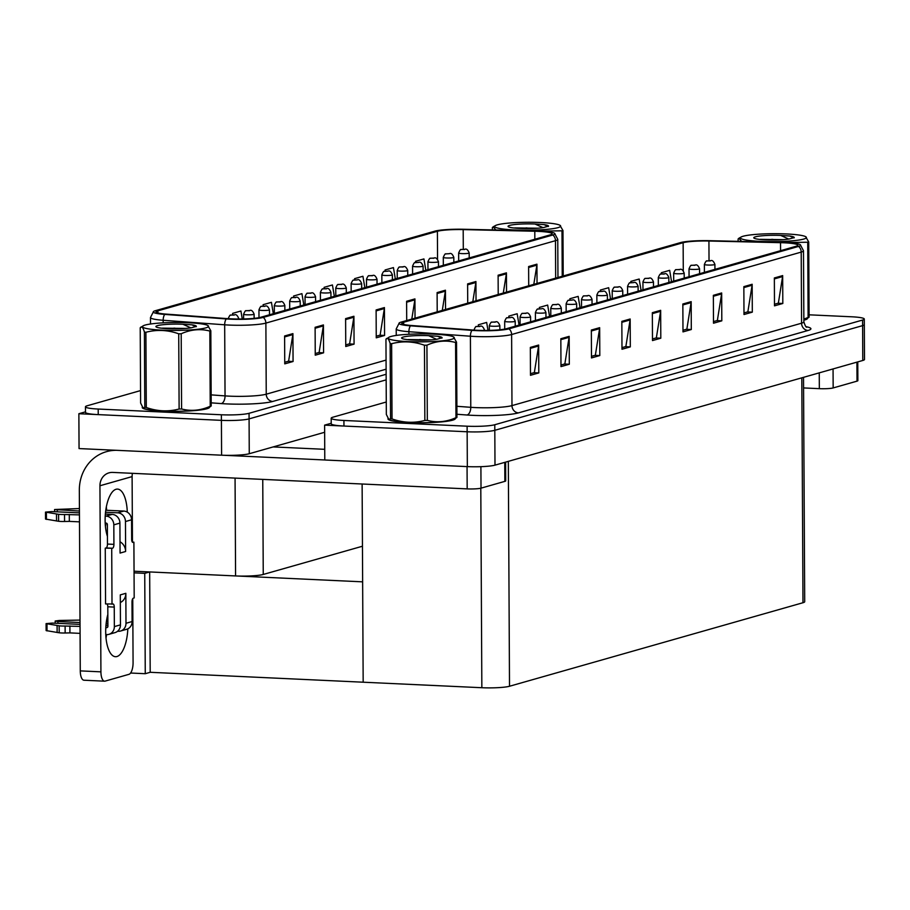 <?xml version="1.0" encoding="UTF-8"?>
<svg xmlns="http://www.w3.org/2000/svg" width="910" height="910" viewBox="0 0 910 910"><rect width="100%" height="100%" fill="white"/><g stroke="black" fill="none" stroke-linecap="round" stroke-linejoin="round"><path stroke-width="1.36" d="M362.453 546.227L263.252 574.46A21.066 2.525 179.7 0 1 235.576 575.939L134.054 571.218M324.642 432.273L249.26 453.726A21.066 2.525 -0.3 0 1 221.596 455.193L79.056 448.573L78.874 413.72L221.414 420.352A21.066 2.525 -0.3 0 0 249.078 418.884L386.159 379.868L249.078 418.884A21.066 2.525 -0.3 0 1 221.414 420.352L98.223 414.619A21.066 2.525 -0.3 0 1 85.483 412.366L85.449 406.781A21.066 2.525 -0.3 0 0 98.2 409.045L221.38 414.767A21.066 2.525 -0.3 0 0 249.056 413.299L386.136 374.283M85.483 411.843L78.874 413.72M803.519 377.343L804.702 601.715A21.066 2.525 179.7 0 1 802.984 602.727L509.509 686.254A21.066 2.525 179.7 0 1 481.845 687.721L363.17 682.204L362.635 581.843L149.672 571.935L144.736 573.346L134.066 572.845M149.672 571.935L150.195 672.297L145.259 673.707L130.608 673.025M145.259 673.707L144.736 573.346M362.123 484.006L363.17 682.204L150.195 672.297M386.284 402.004L332.901 417.201A21.066 2.525 -0.3 0 0 331.183 418.213L331.217 423.787A21.066 2.525 -0.3 0 0 343.957 426.039L467.149 431.772A21.066 2.525 -0.3 0 0 494.812 430.305L862.6 325.632A21.066 2.525 -0.3 0 0 864.318 324.62A21.066 2.525 -0.3 0 1 862.6 325.632L494.812 430.305A21.066 2.525 -0.3 0 1 467.149 431.772L324.608 425.141L324.79 459.994L467.33 466.614A21.066 2.525 -0.3 0 0 494.995 465.147L862.782 360.474A21.066 2.525 -0.3 0 0 864.5 359.461L864.284 319.046A21.066 2.525 -0.3 0 0 851.544 316.782L809.081 314.814M331.206 423.264L324.608 425.141M142.313 407.191A33.704 4.05 -0.3 0 0 142.233 407.487A33.704 4.05 -0.3 0 0 162.617 411.104A33.704 4.05 -0.3 0 0 209.63 407.168M538.515 231.379A22.466 2.696 179.7 0 1 552.108 233.79A22.466 2.696 179.7 0 1 550.288 234.86L260.692 317.283A22.466 2.696 179.7 0 1 227.727 318.648L166.212 314.109A22.466 2.696 179.7 0 1 156.065 311.914A22.466 2.696 179.7 0 1 157.896 310.833L437.403 231.288A22.466 2.696 179.7 0 1 463.19 229.593L534.796 231.254A22.466 2.696 179.7 0 1 538.515 231.379M539.63 231.06A25.275 3.037 -0.3 0 0 535.444 230.912L463.838 229.263A25.275 3.037 -0.3 0 0 434.821 231.163L155.314 310.72A25.275 3.037 -0.3 0 0 153.585 311.436A25.275 3.037 -0.3 0 0 164.676 314.405L226.18 318.932A25.275 3.037 -0.3 0 0 263.263 317.408L552.859 234.985A25.275 3.037 -0.3 0 0 554.588 233.279A25.275 3.037 -0.3 0 0 539.63 231.06M284.602 335.983L284.75 363.863L293.065 361.498L292.918 333.617L284.602 335.983M284.739 362.26L288.618 361.145L292.849 334.584A5.619 5.119 -105.9 0 0 292.918 333.617M288.197 361.27L293.065 361.498M315.11 327.304L315.247 355.184L323.573 352.818L323.425 324.938L315.11 327.304M315.247 353.569L319.126 352.466L323.346 325.905A5.619 5.119 -105.9 0 0 323.425 324.938M318.693 352.591L323.573 352.818M345.607 318.625L345.754 346.505L354.07 344.139L353.922 316.259L345.607 318.625M345.743 344.89L349.622 343.787L353.853 317.226A5.619 5.119 -105.9 0 0 353.922 316.259M349.201 343.912L354.07 344.139M376.114 309.946L376.251 337.826L384.577 335.46L384.429 307.58L376.114 309.946M376.251 336.211L380.13 335.108L384.35 308.547A5.619 5.119 -105.9 0 0 384.429 307.58M379.697 335.233L384.577 335.46M533.806 284.352L536.866 265.14A5.619 5.119 -105.9 0 0 536.934 264.173L528.619 266.539L528.721 285.808M537.036 283.431L536.934 264.173M503.298 293.031L506.358 273.819A5.619 5.119 -105.9 0 0 506.438 272.852L498.111 275.218L498.214 294.487M506.529 292.121L506.438 272.852M472.802 301.722L475.862 282.498A5.619 5.119 -105.9 0 0 475.93 281.531L467.615 283.897L467.717 303.166M476.032 300.8L475.93 281.531M442.294 310.401L445.354 291.177A5.619 5.119 -105.9 0 0 445.434 290.21L437.107 292.588L437.209 311.846M445.536 309.48L445.434 290.21M411.798 319.08L414.858 299.856A5.619 5.119 -105.9 0 0 414.926 298.901L406.611 301.267L406.713 320.525M415.028 318.159L414.926 298.901M140.549 390.583L87.167 405.78A21.066 2.525 -0.3 0 0 85.449 406.781M242.265 319L240.923 311.004L232.607 313.37L232.619 314.894M334.334 296.319L332.434 284.966L324.108 287.332L324.119 288.709M364.83 287.64L362.931 276.276L354.616 278.653L354.627 279.996M395.338 278.961L393.438 267.597L385.112 269.963L385.123 271.282M425.834 270.281L423.935 258.918L415.62 261.284L415.62 262.58M273.33 313.688L271.43 302.325L263.115 304.691L263.115 306.158M303.826 305.009L301.927 293.646L293.611 296.012L293.623 297.433M293.611 296.012L293.85 297.422M324.108 287.332L324.347 288.686M354.616 278.653L354.832 279.973M385.112 269.963L385.328 271.26M415.62 261.284L415.825 262.546M263.115 304.691L263.354 306.147M232.607 313.37L232.858 314.883M388.047 418.623A33.704 4.05 -0.3 0 0 387.967 418.918A33.704 4.05 -0.3 0 0 408.351 422.524A33.704 4.05 -0.3 0 0 455.353 418.589M784.249 242.799A22.466 2.696 179.7 0 1 797.842 245.211A22.466 2.696 179.7 0 1 796.011 246.292L506.415 328.703A22.466 2.696 179.7 0 1 473.462 330.068L411.946 325.541A22.466 2.696 179.7 0 1 401.799 323.334A22.466 2.696 179.7 0 1 403.63 322.254L683.137 242.708A22.466 2.696 179.7 0 1 708.924 241.013L780.53 242.674A22.466 2.696 179.7 0 1 784.249 242.799M785.364 242.481A25.275 3.037 -0.3 0 0 781.178 242.344L709.572 240.684A25.275 3.037 -0.3 0 0 680.555 242.595L401.048 322.14A25.275 3.037 -0.3 0 0 399.319 322.857A25.275 3.037 -0.3 0 0 410.399 325.825L471.915 330.364A25.275 3.037 -0.3 0 0 508.997 328.828L798.593 246.405A25.275 3.037 -0.3 0 0 800.322 244.71A25.275 3.037 -0.3 0 0 785.364 242.481M530.337 347.415L530.485 375.295L538.8 372.918L538.652 345.049L530.337 347.415M530.473 373.68L534.352 372.577L538.583 346.005A5.619 5.119 -105.9 0 0 538.652 345.049M533.931 372.702L538.8 372.918M560.833 338.736L560.981 366.605L569.307 364.239L569.159 336.359L560.833 338.736M560.981 365.001L564.86 363.898L569.08 337.326A5.619 5.119 -105.9 0 0 569.159 336.359M564.428 364.011L569.307 364.239M591.341 330.046L591.489 357.926L599.804 355.56L599.656 327.68L591.341 330.046M591.477 356.322L595.356 355.207L599.588 328.647A5.619 5.119 -105.9 0 0 599.656 327.68M594.924 355.332L599.804 355.56M621.837 321.366L621.985 349.247L630.312 346.881L630.164 319L621.837 321.366M621.974 347.631L625.864 346.528L630.084 319.967A5.619 5.119 -105.9 0 0 630.164 319M625.432 346.653L630.312 346.881M774.353 277.959L774.49 305.84L782.816 303.474L782.668 275.594L774.353 277.959M774.49 304.236L778.368 303.132L782.589 276.56A5.619 5.119 -105.9 0 0 782.668 275.594M777.936 303.246L782.816 303.474M743.845 286.65L743.993 314.519L752.308 312.153L752.16 284.273L743.845 286.65M743.982 312.915L747.861 311.811L752.092 285.239A5.619 5.119 -105.9 0 0 752.16 284.273M747.44 311.925L752.308 312.153M713.349 295.329L713.497 323.209L721.812 320.832L721.664 292.963L713.349 295.329M713.486 321.594L717.364 320.491L721.596 293.919A5.619 5.119 -105.9 0 0 721.664 292.963M716.932 320.616L721.812 320.832M682.841 304.008L682.989 331.888L691.304 329.522L691.168 301.642L682.841 304.008M682.978 330.273L686.857 329.17L691.088 302.609A5.619 5.119 -105.9 0 0 691.168 301.642M686.436 329.295L691.304 329.522M652.345 312.687L652.493 340.567L660.808 338.201L660.66 310.321L652.345 312.687M652.481 338.952L656.36 337.849L660.592 311.288A5.619 5.119 -105.9 0 0 660.66 310.321M655.928 337.974L660.808 338.201M803.848 320.195A33.704 4.05 -0.3 0 0 807.511 318.363M331.183 418.213A21.066 2.525 -0.3 0 0 343.923 420.465L467.114 426.198A21.066 2.525 -0.3 0 0 494.778 424.731L862.578 320.047A21.066 2.525 -0.3 0 0 864.284 319.046M487.999 330.421L486.657 322.424L478.341 324.802L478.353 326.315M580.068 307.751L578.168 296.387L569.842 298.753L569.853 300.141M610.564 299.072L608.665 287.708L600.35 290.074L600.35 291.416M641.061 290.381L639.173 279.029L630.846 281.395L630.857 282.714M671.569 281.702L669.669 270.338L661.354 272.716L661.354 274.012M519.064 325.109L517.164 313.745L508.838 316.111L508.849 317.59M549.56 316.43L547.661 305.066L539.346 307.432L539.357 308.865M539.346 307.432L539.585 308.843M569.842 298.753L570.07 300.118M600.35 290.074L600.566 291.393M630.846 281.395L631.062 282.68M661.354 272.716L661.559 273.967M508.838 316.111L509.088 317.567M478.341 324.802L478.592 326.303M228.228 318.614L228.228 318.682A5.267 0.637 179.7 0 1 228.228 318.614C229.456 315.69 230.31 314.541 230.776 315.178A3.515 3.253 72.1 0 1 231.834 315.042L234.177 315.099L231.834 315.042M231.891 315.019A3.515 3.139 -104.3 0 0 230.924 315.133M254.14 318.352L254.118 314.189A5.267 0.637 179.7 0 1 246.769 314.803A5.267 0.637 179.7 0 1 243.584 314.246C244.824 311.311 245.666 310.173 246.132 310.81A3.515 3.253 72.1 0 1 247.19 310.663L249.533 310.731L247.19 310.663M247.247 310.651A3.515 3.139 -104.3 0 0 246.28 310.765M473.985 330.102A5.267 0.637 179.7 0 1 473.962 330.034C475.191 327.111 476.044 325.962 476.51 326.599A3.515 3.253 72.1 0 1 477.568 326.462L479.911 326.519L477.568 326.462M477.625 326.44A3.515 3.139 -104.3 0 0 476.658 326.565M499.874 329.773L499.852 325.609A5.267 0.637 179.7 0 1 492.503 326.235A5.267 0.637 179.7 0 1 489.318 325.666C490.547 322.743 491.4 321.594 491.866 322.231A3.515 3.253 72.1 0 1 492.924 322.095L495.267 322.151L492.924 322.095M492.981 322.072A3.515 3.139 -104.3 0 0 492.014 322.185M833.059 368.937L833.162 387.933L857.015 381.142L856.913 362.146M857.766 361.907L857.868 380.642A10.533 1.263 179.7 0 1 857.015 381.142M833.162 387.933A10.533 1.263 179.7 0 1 819.33 388.661L819.25 372.861M803.576 387.933L819.33 388.661M127.821 628.844A28.085 11.022 -87.3 0 1 116.946 656.531A28.085 11.022 -87.3 0 1 115.49 656.702A28.085 11.022 -87.3 0 1 107.835 614.455M480.901 466.671L481.015 488.158L504.857 481.367L504.754 462.371M324.733 449.324L273.171 446.924M324.79 459.971L223.883 455.284M106.345 506.847A28.085 11.022 -87.3 0 1 106.595 510.271M106.004 523.091A28.085 11.022 -87.3 0 1 105.435 526.469M106.936 618.356A28.085 11.022 -87.3 0 1 107.175 621.78M106.584 634.6A28.085 11.022 -87.3 0 1 106.026 637.99M100.919 671.842A10.533 4.141 92.7 0 0 104.582 681.181L83.947 680.214A10.533 4.141 -87.3 0 1 80.273 670.886L100.919 671.842L99.941 485.758A14.037 12.808 74.1 0 1 108.995 472.847A14.037 12.808 74.1 0 1 112.772 472.415L467.183 488.886L467.058 466.602M116.662 450.313A42.122 38.413 -105.9 0 0 106.504 451.656A42.122 38.413 -105.9 0 0 79.329 490.365L80.273 670.886M104.582 681.181A10.533 4.141 92.7 0 0 105.128 681.112L128.981 674.321A10.533 4.141 92.7 0 0 133.076 662.685L132.746 598.689M107.425 536.388A28.085 11.022 -87.3 0 1 106.561 505.789A28.085 11.022 -87.3 0 1 117.515 489.091A28.085 11.022 -87.3 0 1 127.275 512.125M132.451 542.098L132.109 476.601L99.941 485.758M505.619 462.132L505.71 480.867A10.533 1.263 179.7 0 1 504.857 481.367M481.015 488.158A10.533 1.263 179.7 0 1 467.183 488.886M132.451 473.325A14.037 12.808 -105.9 0 0 132.109 476.601M105.776 634.566L106.652 634.6A8.429 7.678 -105.9 0 0 108.916 634.338A8.429 7.678 -105.9 0 0 114.353 626.603L120.45 624.863L120.291 594.89L125.842 593.32L125.99 623.282L132.098 621.553L131.995 602.033A3.515 1.376 -87.3 0 1 133.361 598.154L134.191 597.915L133.895 542.167L132.337 542.087M120.45 624.863A8.429 7.678 74.1 0 1 115.013 632.609L108.916 634.338M107.892 625.67L105.947 625.58M80.034 624.374L52.336 623.088L46.08 623.623L46.126 630.584L59.207 632.791A7.018 0.842 -0.3 0 0 65.145 632.996L65.111 626.034L80.046 626.398M120.336 602.522A10.533 9.6 -105.9 0 0 125.842 593.32M57.887 623.35L57.887 621.519L80.023 622.542M106.117 623.76L107.88 623.839M132.098 621.553A8.429 7.678 74.1 0 1 126.661 629.288L120.564 631.028A8.429 7.678 -105.9 0 1 118.3 631.29L117.583 631.256M120.564 631.028A8.429 7.678 -105.9 0 0 125.99 623.282M112.135 514.389A8.429 7.678 74.1 0 1 119.915 523.102L113.818 524.842A8.429 7.678 -105.9 0 0 106.026 516.118L112.135 514.389L105.367 514.07M79.454 512.865L51.756 511.579L45.5 512.102L45.534 519.075L58.615 521.282A7.018 0.842 -0.3 0 0 64.564 521.487L64.53 514.514L79.466 514.889M125.466 521.532A8.429 7.678 -105.9 0 0 117.674 512.808L123.783 511.067A8.429 7.678 74.1 0 1 131.563 519.792L125.466 521.532L125.614 551.494L120.075 553.075L119.915 523.102M125.614 551.494A10.533 9.6 -105.9 0 0 120.018 541.78M117.674 512.808L105.537 512.239M79.443 511.033L54.589 509.52L78.704 508.576A7.018 0.842 -0.3 0 1 79.432 508.588M107.118 604.001A3.515 1.376 -87.3 0 1 107.801 606.788L107.903 626.296A1.399 1.285 74.1 0 1 106.618 627.638L107.334 627.434M105.196 523.045L106.072 523.091A1.399 1.285 74.1 0 1 107.369 524.547L107.471 544.055A3.515 1.376 -87.3 0 1 106.095 547.934L105.264 548.173L105.56 603.933L112.84 603.99A3.515 1.376 -87.3 0 1 113.022 603.978A3.515 1.376 -87.3 0 1 114.25 607.084L114.353 626.603M113.818 524.842L113.921 544.362A3.515 1.376 -87.3 0 1 112.544 548.241L105.264 548.173M105.23 516.084L106.026 516.118M79.5 521.851L69.331 521.385L69.296 514.412M69.331 521.385L64.564 521.487M64.53 514.514A7.018 0.842 -0.3 0 1 58.581 514.309L45.5 512.102M58.581 514.309L58.615 521.282M56.511 514.002L56.545 520.964M107.869 621.814L106.368 621.746M133.895 542.167L133.065 542.394A3.515 1.376 -87.3 0 1 132.883 542.417A3.515 1.376 -87.3 0 1 131.666 539.312L131.563 519.792M123.783 511.067L105.787 510.237M111.714 548.48L112.01 604.229M80.08 633.371L69.922 632.894L69.888 625.932M105.81 627.593L106.618 627.638M69.922 632.894L65.145 632.996M80.012 620.097A7.018 0.842 -0.3 0 0 79.284 620.097L59.127 620.472L55.169 621.029L55.18 623.225M57.887 621.519L55.169 621.029M65.111 626.034A7.018 0.842 -0.3 0 1 59.161 625.818L46.08 623.623M59.161 625.818L59.207 632.791M57.091 625.511L57.125 632.484M454.932 418.827A33.352 4.004 179.7 0 1 408.488 422.49A33.352 4.004 179.7 0 1 388.32 418.975M209.209 407.407A33.352 4.004 179.7 0 1 162.754 411.058A33.352 4.004 179.7 0 1 142.586 407.555L142.586 408.067M807.09 318.602A33.352 4.004 179.7 0 1 803.848 320.104M497.349 224.838A32.999 3.958 -0.3 0 0 495.393 225.578A32.999 3.958 -0.3 0 0 517.642 230.071A32.999 3.958 -0.3 0 0 557.966 227.648A32.999 3.958 -0.3 0 0 559.912 225.248A32.999 3.958 -0.3 0 0 530.86 222.279A32.999 3.958 -0.3 0 0 497.349 224.838M495.961 230.002L493.129 226.863L492.367 227.58L492.39 229.923M517.665 230.503L508.929 230.298M562.232 276.265L561.993 230.821L540.074 231.083M561.993 230.821A37.913 4.55 -0.3 0 0 562.505 230.674A37.913 4.55 -0.3 0 0 562.971 230.537L563.21 275.98M537.639 228.217L514.582 227.91M532.316 228.512L526.082 227.887M548.377 226.442C549.003 225.748 547.547 225.134 544.009 224.599L535.012 224.019A19.61 2.355 -0.3 0 0 509.634 225.407A19.61 2.355 -0.3 0 0 508.189 226.624A19.61 2.355 -0.3 0 0 522.852 228.546A19.61 2.355 -0.3 0 0 543.645 227.523L548.537 226.135M535.012 224.019L542.997 227.636M559.912 225.248L562.971 230.537M548.286 226.488L544.009 224.599M390.925 336.484A32.999 3.958 -0.3 0 0 388.968 337.235A32.999 3.958 -0.3 0 0 411.229 341.716A32.999 3.958 -0.3 0 0 451.553 339.305A32.999 3.958 -0.3 0 0 453.498 336.893A32.999 3.958 -0.3 0 0 424.435 333.924A32.999 3.958 -0.3 0 0 390.925 336.484M390.538 418.691L390.14 343.468C388.729 338.691 387.341 337.28 385.954 339.225L386.34 414.448L388.82 419.419L390.538 418.691A37.913 4.55 -0.3 0 0 392.028 418.918C402.959 422.797 413.902 423.309 424.856 420.443A37.913 4.55 -0.3 0 0 427.325 420.397C436.846 422.866 446.4 421.967 455.967 417.679A37.913 4.55 -0.3 0 0 456.479 417.542A37.913 4.55 -0.3 0 0 456.945 417.406L453.931 419.396A32.999 3.958 -0.3 0 1 451.974 420.147A32.999 3.958 -0.3 0 1 418.463 422.706A32.999 3.958 -0.3 0 1 389.4 419.738L388.82 419.419M388.968 337.235L385.954 339.225M390.14 343.468A37.913 4.55 -0.3 0 0 391.63 343.707L392.028 418.918M424.856 420.443L424.458 345.231C413.47 341.341 402.527 340.84 391.63 343.707M424.458 345.231A37.913 4.55 -0.3 0 0 426.926 345.186L427.325 420.397M455.967 417.679L455.569 342.467C446.048 339.999 436.493 340.897 426.926 345.186M455.569 342.467A37.913 4.55 -0.3 0 0 456.081 342.331A37.913 4.55 -0.3 0 0 456.547 342.183L456.945 417.406M431.215 339.874L408.158 339.566M425.891 340.158L419.658 339.532M441.953 338.088C442.578 337.394 441.123 336.78 437.585 336.245L428.587 335.665A19.61 2.355 -0.3 0 0 403.221 337.053A19.61 2.355 -0.3 0 0 401.765 338.281A19.61 2.355 -0.3 0 0 416.427 340.203A19.61 2.355 -0.3 0 0 437.232 339.168L442.112 337.781M428.587 335.665L436.572 339.282M453.498 336.893L456.547 342.183M441.862 338.133L437.585 336.245M145.19 325.052A32.999 3.958 -0.3 0 0 143.234 325.803A32.999 3.958 -0.3 0 0 165.495 330.296A32.999 3.958 -0.3 0 0 205.819 327.873A32.999 3.958 -0.3 0 0 207.764 325.462A32.999 3.958 -0.3 0 0 178.701 322.504A32.999 3.958 -0.3 0 0 145.19 325.052M144.804 407.259L144.406 332.048C143.006 327.27 141.607 325.848 140.22 327.805L140.618 403.016L143.097 407.998L144.804 407.259A37.913 4.55 -0.3 0 0 146.294 407.498C157.225 411.377 168.168 411.889 179.122 409.022A37.913 4.55 -0.3 0 0 181.59 408.977C191.111 411.445 200.666 410.535 210.233 406.258A37.913 4.55 -0.3 0 0 210.745 406.122A37.913 4.55 -0.3 0 0 211.211 405.974L208.197 407.976A32.999 3.958 -0.3 0 1 206.24 408.726A32.999 3.958 -0.3 0 1 172.729 411.274A32.999 3.958 -0.3 0 1 143.666 408.317L143.086 407.998M143.234 325.803L140.22 327.805M144.406 332.048A37.913 4.55 -0.3 0 0 145.896 332.275L146.294 407.498M179.122 409.022L178.724 333.811C167.736 329.921 156.793 329.409 145.896 332.275M178.724 333.811A37.913 4.55 -0.3 0 0 181.192 333.754L181.59 408.977M210.233 406.258L209.835 331.047C200.314 328.567 190.77 329.477 181.192 333.754M209.835 331.047A37.913 4.55 -0.3 0 0 210.346 330.899A37.913 4.55 -0.3 0 0 210.824 330.762L211.211 405.974M185.481 328.442L162.435 328.135M180.157 328.738L173.924 328.112M196.219 326.667C196.844 325.973 195.388 325.359 191.862 324.825L182.864 324.244A19.61 2.355 -0.3 0 0 157.487 325.632A19.61 2.355 -0.3 0 0 156.031 326.849A19.61 2.355 -0.3 0 0 170.693 328.772A19.61 2.355 -0.3 0 0 191.498 327.748L196.378 326.36M182.864 324.244L190.838 327.862M207.764 325.462L210.824 330.762M196.139 326.713L191.862 324.825M743.072 236.259A32.999 3.958 -0.3 0 0 741.127 237.01A32.999 3.958 -0.3 0 0 763.376 241.491A32.999 3.958 -0.3 0 0 803.701 239.08A32.999 3.958 -0.3 0 0 805.646 236.668A32.999 3.958 -0.3 0 0 776.594 233.699A32.999 3.958 -0.3 0 0 743.072 236.259M741.695 241.423L738.863 238.283L738.101 239L738.112 241.343M763.399 241.935L754.663 241.73M803.848 319.126L808.114 317.453L807.727 242.242L785.808 242.504M807.727 242.242A37.913 4.55 -0.3 0 0 808.228 242.106A37.913 4.55 -0.3 0 0 808.706 241.958L809.104 317.18L806.078 319.171A32.999 3.958 -0.3 0 1 804.121 319.922A32.999 3.958 -0.3 0 1 803.848 320.001M808.114 317.453A37.913 4.55 -0.3 0 0 808.626 317.317A37.913 4.55 -0.3 0 0 809.104 317.18M783.373 239.648L760.316 239.341M778.05 239.933L771.816 239.307M794.111 237.863C794.726 237.169 793.27 236.554 789.743 236.02L780.746 235.44A19.61 2.355 -0.3 0 0 755.368 236.827A19.61 2.355 -0.3 0 0 753.924 238.056A19.61 2.355 -0.3 0 0 768.575 239.978A19.61 2.355 -0.3 0 0 789.38 238.943L794.259 237.555M780.746 235.44L788.731 239.057M805.646 236.668L808.706 241.958M794.02 237.908L789.743 236.02M515.242 326.201L515.208 321.241A5.267 0.637 179.7 0 1 507.871 321.856A5.267 0.637 179.7 0 1 504.675 321.298C505.914 318.363 506.768 317.226 507.234 317.863A3.515 3.253 72.1 0 1 508.292 317.715L510.624 317.59L508.292 317.715M508.349 317.704A3.515 3.139 -104.3 0 0 507.382 317.817M530.598 321.822L530.575 316.873A5.267 0.637 179.7 0 1 523.227 317.488A5.267 0.637 179.7 0 1 520.042 316.919C521.271 313.995 522.124 312.847 522.59 313.484A3.515 3.253 72.1 0 1 523.648 313.347L525.991 313.404L523.648 313.347M523.705 313.324A3.515 3.139 -104.3 0 0 522.738 313.45M545.954 317.453L545.932 312.494A5.267 0.637 179.7 0 1 538.595 313.12A5.267 0.637 179.7 0 1 535.399 312.551C536.638 309.627 537.48 308.479 537.947 309.116A3.515 3.253 72.1 0 1 539.004 308.968L541.348 308.843L539.004 308.968M539.073 308.956A3.515 3.139 -104.3 0 0 538.094 309.07M561.322 313.086L561.299 308.126A5.267 0.637 179.7 0 1 553.951 308.74A5.267 0.637 179.7 0 1 550.766 308.183C551.995 305.248 552.848 304.111 553.314 304.748A3.515 3.253 72.1 0 1 554.372 304.6L556.715 304.668L554.372 304.6M554.429 304.588A3.515 3.139 -104.3 0 0 553.462 304.702M576.678 308.706L576.656 303.758A5.267 0.637 179.7 0 1 569.307 304.372A5.267 0.637 179.7 0 1 566.122 303.803C567.362 300.88 568.204 299.731 568.67 300.368A3.515 3.253 72.1 0 1 569.728 300.232L572.072 300.095L569.728 300.232M569.797 300.209A3.515 3.139 -104.3 0 0 568.818 300.334M592.046 304.338L592.023 299.379A5.267 0.637 179.7 0 1 584.675 300.004A5.267 0.637 179.7 0 1 581.49 299.435C582.718 296.512 583.572 295.363 584.038 296A3.515 3.253 72.1 0 1 585.096 295.852L587.439 295.921L585.096 295.852M585.153 295.841A3.515 3.139 -104.3 0 0 584.186 295.955M607.402 299.97L607.38 295.011A5.267 0.637 179.7 0 1 600.031 295.625A5.267 0.637 179.7 0 1 596.846 295.067C598.086 292.133 598.928 290.995 599.394 291.632A3.515 3.253 72.1 0 1 600.452 291.484L602.795 291.359L600.452 291.484M600.52 291.473A3.515 3.139 -104.3 0 0 599.542 291.587M622.77 295.591L622.747 290.631A5.267 0.637 179.7 0 1 615.399 291.257A5.267 0.637 179.7 0 1 612.214 290.688C613.442 287.765 614.295 286.616 614.762 287.253A3.515 3.253 72.1 0 1 615.82 287.116L618.163 287.173L615.82 287.116M615.877 287.094A3.515 3.139 -104.3 0 0 614.91 287.207M638.126 291.223L638.103 286.263A5.267 0.637 179.7 0 1 630.755 286.889A5.267 0.637 179.7 0 1 627.57 286.32C628.81 283.385 629.652 282.248 630.118 282.885A3.515 3.253 72.1 0 1 631.176 282.737L633.519 282.612L631.176 282.737M631.244 282.726A3.515 3.139 -104.3 0 0 630.266 282.839M653.494 286.855L653.471 281.895A5.267 0.637 179.7 0 1 646.123 282.51A5.267 0.637 179.7 0 1 642.938 281.952C644.166 279.017 645.019 277.868 645.486 278.517A3.515 3.253 72.1 0 1 646.544 278.369L648.887 278.426L646.544 278.369M646.601 278.346A3.515 3.139 -104.3 0 0 645.634 278.471M668.85 282.475L668.827 277.516A5.267 0.637 179.7 0 1 661.479 278.142A5.267 0.637 179.7 0 1 658.294 277.573C659.534 274.649 660.376 273.5 660.842 274.137A3.515 3.253 72.1 0 1 661.9 274.001L664.243 274.058L661.9 274.001M661.968 273.978A3.515 3.139 -104.3 0 0 660.99 274.092M684.218 278.107L684.183 273.148A5.267 0.637 179.7 0 1 676.847 273.762A5.267 0.637 179.7 0 1 673.662 273.205C674.89 270.27 675.743 269.132 676.21 269.769A3.515 3.253 72.1 0 1 677.267 269.622L679.611 269.69L677.267 269.622M677.324 269.61A3.515 3.139 -104.3 0 0 676.357 269.724M699.574 273.739L699.551 268.78A5.267 0.637 179.7 0 1 692.203 269.394A5.267 0.637 179.7 0 1 689.018 268.837C690.258 265.902 691.099 264.753 691.566 265.401A3.515 3.253 72.1 0 1 692.624 265.254L694.967 265.31L692.624 265.254M692.692 265.231A3.515 3.139 -104.3 0 0 691.714 265.356M714.941 269.36L714.907 264.4A5.267 0.637 179.7 0 1 707.57 265.026A5.267 0.637 179.7 0 1 704.385 264.457C705.614 261.534 706.467 260.385 706.933 261.022A3.515 3.253 72.1 0 1 707.991 260.886L710.335 260.942L707.991 260.886M708.048 260.863A3.515 3.139 -104.3 0 0 707.081 260.977M269.508 314.769L269.474 309.821A5.267 0.637 179.7 0 1 262.137 310.435A5.267 0.637 179.7 0 1 258.952 309.866C260.18 306.943 261.034 305.794 261.5 306.431A3.515 3.253 72.1 0 1 262.558 306.295L264.901 306.351L262.558 306.295M262.615 306.272A3.515 3.139 -104.3 0 0 261.648 306.397M284.864 310.401L284.841 305.441A5.267 0.637 179.7 0 1 277.493 306.067A5.267 0.637 179.7 0 1 274.308 305.498C275.537 302.575 276.39 301.426 276.856 302.063A3.515 3.253 72.1 0 1 277.914 301.915L280.257 301.983L277.914 301.915M277.971 301.904A3.515 3.139 -104.3 0 0 277.004 302.018M300.232 306.033L300.198 301.074A5.267 0.637 179.7 0 1 292.861 301.688A5.267 0.637 179.7 0 1 289.676 301.13C290.904 298.196 291.757 297.058 292.224 297.695A3.515 3.253 72.1 0 1 293.282 297.547L295.625 297.615L293.282 297.547M293.339 297.536A3.515 3.139 -104.3 0 0 292.372 297.65M315.588 301.654L315.565 296.705A5.267 0.637 179.7 0 1 308.217 297.32A5.267 0.637 179.7 0 1 305.032 296.751C306.26 293.828 307.114 292.679 307.58 293.316A3.515 3.253 72.1 0 1 308.638 293.179L310.981 293.236L308.638 293.179M308.695 293.156A3.515 3.139 -104.3 0 0 307.728 293.282M330.956 297.286L330.921 292.326A5.267 0.637 179.7 0 1 323.585 292.952A5.267 0.637 179.7 0 1 320.4 292.383C321.628 289.46 322.481 288.311 322.948 288.948A3.515 3.253 72.1 0 1 324.005 288.8L326.349 288.868L324.005 288.8M324.062 288.788A3.515 3.139 -104.3 0 0 323.096 288.902M346.312 292.918L346.289 287.958A5.267 0.637 179.7 0 1 338.941 288.572A5.267 0.637 179.7 0 1 335.756 288.015C336.984 285.08 337.837 283.943 338.304 284.58A3.515 3.253 72.1 0 1 339.362 284.432L341.705 284.5L339.362 284.432M339.419 284.421A3.515 3.139 -104.3 0 0 338.452 284.534M361.679 288.538L361.645 283.579A5.267 0.637 179.7 0 1 354.308 284.204A5.267 0.637 179.7 0 1 351.112 283.636C352.352 280.712 353.205 279.563 353.66 280.2A3.515 3.253 72.1 0 1 354.718 280.064L357.061 279.927L354.718 280.064M354.786 280.041A3.515 3.139 -104.3 0 0 353.819 280.155M377.036 284.17L377.013 279.211A5.267 0.637 179.7 0 1 369.665 279.836A5.267 0.637 179.7 0 1 366.48 279.268C367.708 276.333 368.561 275.195 369.028 275.832A3.515 3.253 72.1 0 1 370.086 275.685L372.429 275.753L370.086 275.685M370.142 275.673A3.515 3.139 -104.3 0 0 369.176 275.787M392.392 279.802L392.369 274.843A5.267 0.637 179.7 0 1 385.021 275.457A5.267 0.637 179.7 0 1 381.836 274.9C383.076 271.965 383.918 270.816 384.384 271.464A3.515 3.253 72.1 0 1 385.442 271.317L387.785 271.18L385.442 271.317M385.51 271.294A3.515 3.139 -104.3 0 0 384.532 271.419M407.76 275.423L407.737 270.463A5.267 0.637 179.7 0 1 400.389 271.089A5.267 0.637 179.7 0 1 397.204 270.52C398.432 267.597 399.285 266.448 399.752 267.085A3.515 3.253 72.1 0 1 400.81 266.949L403.153 267.005L400.81 266.949M400.866 266.926A3.515 3.139 -104.3 0 0 399.899 267.039M423.116 271.055L423.093 266.095A5.267 0.637 179.7 0 1 415.745 266.721A5.267 0.637 179.7 0 1 412.56 266.152C413.8 263.217 414.641 262.08 415.108 262.717A3.515 3.253 72.1 0 1 416.166 262.569L418.509 262.444L416.166 262.569M416.234 262.558A3.515 3.139 -104.3 0 0 415.256 262.671M438.483 266.687L438.461 261.727A5.267 0.637 179.7 0 1 431.113 262.342A5.267 0.637 179.7 0 1 427.927 261.784C429.156 258.849 430.009 257.701 430.475 258.349A3.515 3.253 72.1 0 1 431.533 258.201L433.877 258.258L431.533 258.201M431.59 258.178A3.515 3.139 -104.3 0 0 430.623 258.303M453.84 262.308L453.817 257.348A5.267 0.637 179.7 0 1 446.469 257.974A5.267 0.637 179.7 0 1 443.284 257.405C444.524 254.481 445.365 253.333 445.832 253.97A3.515 3.253 72.1 0 1 446.89 253.833L449.233 253.697L446.89 253.833M446.958 253.81A3.515 3.139 -104.3 0 0 445.98 253.924M469.207 257.939L469.185 252.98A5.267 0.637 179.7 0 1 461.836 253.594A5.267 0.637 179.7 0 1 458.651 253.037C459.88 250.102 460.733 248.965 461.199 249.602A3.515 3.253 72.1 0 1 462.257 249.454L464.6 249.522L462.257 249.454M462.314 249.442A3.515 3.139 -104.3 0 0 461.347 249.556M235.576 575.939L235.064 478.103M221.596 455.193L221.38 414.767M249.26 453.726L249.056 413.299M263.252 574.46L262.751 479.388M467.33 466.614L467.114 426.198M494.995 465.147L494.778 424.731M862.782 360.474L862.578 320.047M802.984 602.727L801.812 377.832M509.509 686.254L508.326 461.359M481.845 687.721L480.798 488.215M386.113 369.187L272.738 401.458A7.018 6.404 74.1 0 1 266.243 394.189L386.056 360.087M272.738 401.458A35.103 4.22 179.7 0 1 226.624 403.903A35.103 4.22 179.7 0 1 221.232 403.585L211.2 402.846M226.18 318.932A7.018 3.822 94.2 0 0 224.679 324.802L225.043 395.896A28.085 3.378 -0.3 0 0 229.354 396.146A28.085 3.378 -0.3 0 0 266.243 394.189L265.879 323.096A28.085 3.378 179.7 0 1 224.679 324.802L163.163 320.274A28.085 3.378 179.7 0 1 150.48 317.522L150.514 324.005M164.676 314.405A7.018 3.822 94.2 0 0 163.163 320.274L163.174 322.857M263.263 317.408A7.018 6.404 74.1 0 1 265.879 323.096L555.475 240.684A7.018 6.404 -105.9 0 0 552.859 234.985M554.588 233.279L557.762 239.33A28.085 3.378 179.7 0 1 555.475 240.684L555.669 278.13M98.2 409.045L98.223 414.619M211.154 394.872L225.043 395.896A7.018 3.822 -85.8 0 1 221.232 403.585M157.896 310.833L157.908 312.972M534.796 231.254L534.841 239.262M463.19 229.593L463.292 249.294M437.403 231.288L437.551 259.373M406.611 302.211L414.858 299.856M437.118 293.521L445.354 291.177M467.615 284.841L475.862 282.498M498.123 276.162L506.358 273.819M528.619 267.483L536.866 265.14M376.114 310.89L384.35 308.547M345.607 319.569L353.853 317.226M315.11 328.248L323.346 325.905M284.614 336.927L292.849 334.584M806.112 326.679A35.103 4.22 179.7 0 1 808.069 330.466L518.461 412.878A7.018 6.404 74.1 0 1 511.977 405.61L801.573 323.198A28.085 3.378 -0.3 0 0 803.86 321.844C805.134 325.825 806.135 327.589 806.84 327.145M518.461 412.878A35.103 4.22 179.7 0 1 472.358 415.335A35.103 4.22 179.7 0 1 466.966 415.005L456.934 414.266M471.915 330.364A7.018 3.822 94.2 0 0 470.402 336.222L470.777 407.316A28.085 3.378 -0.3 0 0 475.088 407.566A28.085 3.378 -0.3 0 0 511.977 405.61L511.613 334.527A28.085 3.378 179.7 0 1 470.402 336.222L408.897 331.695A28.085 3.378 179.7 0 1 396.214 328.942L396.248 335.426M410.399 325.825A7.018 3.822 94.2 0 0 408.897 331.695L408.909 334.277M508.997 328.828A7.018 6.404 74.1 0 1 511.613 334.527L801.209 252.104A7.018 6.404 -105.9 0 0 798.593 246.405M800.322 244.71L803.485 250.75A28.085 3.378 179.7 0 1 801.209 252.104L801.573 323.198A7.018 6.404 74.1 0 0 808.069 330.466M343.923 420.465L343.957 426.039M456.888 406.292L470.777 407.316A7.018 3.822 -85.8 0 1 466.966 415.005M403.63 322.254L403.642 324.392M780.53 242.674L780.575 250.682M708.924 241.013L709.027 260.726M683.137 242.708L683.285 270.793M652.345 313.632L660.592 311.288M682.853 304.952L691.088 302.609M713.349 296.273L721.596 293.919M743.857 287.583L752.092 285.239M774.353 278.904L782.589 276.56M621.848 322.311L630.084 319.967M591.341 330.99L599.588 328.647M560.844 339.669L569.08 337.326M530.337 348.359L538.583 346.005M238.761 319.023L238.75 318.557A5.267 0.637 179.7 0 1 237.214 319.012M484.495 330.455L484.484 329.989A5.267 0.637 179.7 0 1 482.937 330.444M57.307 511.841L57.296 509.998M113.921 544.362L107.471 544.055M46.387 512.421L46.421 519.394M112.544 548.241L106.095 547.934M114.25 607.084L107.801 606.788M46.979 623.941L47.013 630.903M153.585 311.436L150.48 317.522M557.762 239.33L557.955 277.482M399.319 322.857L396.214 328.942M803.485 250.75L803.86 321.844M238.75 318.557C237.442 315.281 235.963 314.064 234.348 314.883L231.049 315.099M254.118 314.189C252.798 310.913 251.331 309.684 249.704 310.515L246.405 310.731M243.607 318.966L243.584 314.246M484.484 329.989C483.164 326.713 481.697 325.484 480.082 326.303L476.772 326.531M499.852 325.609C498.532 322.333 497.065 321.116 495.438 321.935L492.139 322.151M489.341 330.398L489.318 325.666M106.504 451.656L111.964 450.097M54.589 509.52L54.6 511.704M495.393 225.578L493.129 226.863M741.127 237.01L738.863 238.283M515.208 321.241C513.888 317.965 512.421 316.737 510.806 317.567L507.496 317.783M504.72 329.101L504.675 321.298M530.575 316.873C529.256 313.597 527.789 312.369 526.162 313.188L522.863 313.415M520.088 324.825L520.042 316.919M545.932 312.494C544.612 309.218 543.145 308.001 541.53 308.82L538.22 309.036M535.444 320.445L535.399 312.551M561.299 308.126C559.98 304.85 558.512 303.622 556.886 304.452L553.587 304.668M550.812 316.077L550.766 308.183M576.656 303.758C575.336 300.482 573.869 299.253 572.253 300.072L568.943 300.289M566.168 311.698L566.122 303.803M592.023 299.379C590.704 296.103 589.225 294.885 587.61 295.704L584.311 295.921M581.524 307.33L581.49 299.435M607.38 295.011C606.06 291.735 604.593 290.506 602.966 291.337L599.667 291.553M596.892 302.962L596.846 295.067M622.747 290.631C621.428 287.367 619.949 286.138 618.334 286.957L615.035 287.173M612.248 298.582L612.214 290.688M638.103 286.263C636.784 282.987 635.316 281.759 633.69 282.589L630.391 282.805M627.616 294.214L627.57 286.32M653.471 281.895C652.152 278.619 650.673 277.391 649.058 278.221L645.759 278.437M642.972 289.846L642.938 281.952M668.827 277.516C667.508 274.24 666.04 273.023 664.414 273.842L661.115 274.058M658.339 285.467L658.294 277.573M684.183 273.148C682.875 269.872 681.397 268.643 679.781 269.474L676.483 269.69M673.696 281.099L673.662 273.205M699.551 268.78C698.232 265.504 696.764 264.275 695.138 265.094L691.839 265.322M689.063 276.731L689.018 268.837M714.907 264.4C713.588 261.125 712.12 259.907 710.505 260.726L707.207 260.942M704.42 272.352L704.385 264.457M269.474 309.821C268.154 306.545 266.687 305.316 265.072 306.135L261.773 306.363M258.986 317.681L258.952 309.866M284.841 305.441C283.522 302.165 282.055 300.948 280.428 301.767L277.129 301.983M274.354 313.393L274.308 305.498M300.198 301.074C298.878 297.798 297.411 296.569 295.796 297.399L292.497 297.615M289.71 309.025L289.676 301.13M315.565 296.705C314.246 293.429 312.778 292.201 311.152 293.02L307.853 293.248M305.077 304.657L305.032 296.751M330.921 292.326C329.602 289.05 328.135 287.833 326.519 288.652L323.209 288.868M320.434 300.277L320.4 292.383M346.289 287.958C344.97 284.682 343.502 283.454 341.876 284.284L338.577 284.5M335.801 295.909L335.756 288.015M361.645 283.579C360.326 280.314 358.858 279.086 357.243 279.905L353.933 280.121M351.158 291.53L351.112 283.636M377.013 279.211C375.693 275.935 374.226 274.706 372.599 275.537L369.301 275.753M366.525 287.162L366.48 279.268M392.369 274.843C391.05 271.567 389.582 270.338 387.967 271.169L384.657 271.385M381.882 282.794L381.836 274.9M407.737 270.463C406.417 267.199 404.95 265.97 403.323 266.789L400.025 267.005M397.249 278.414L397.204 270.52M423.093 266.095C421.774 262.819 420.306 261.591 418.691 262.421L415.381 262.637M412.605 274.046L412.56 266.152M438.461 261.727C437.141 258.451 435.662 257.223 434.047 258.053L430.748 258.269M427.962 269.678L427.927 261.784M453.817 257.348C452.498 254.072 451.03 252.855 449.403 253.674L446.105 253.89M443.329 265.299L443.284 257.405M469.185 252.98C467.865 249.704 466.386 248.475 464.771 249.306L461.472 249.522M458.685 260.931L458.651 253.037"/></g></svg>
